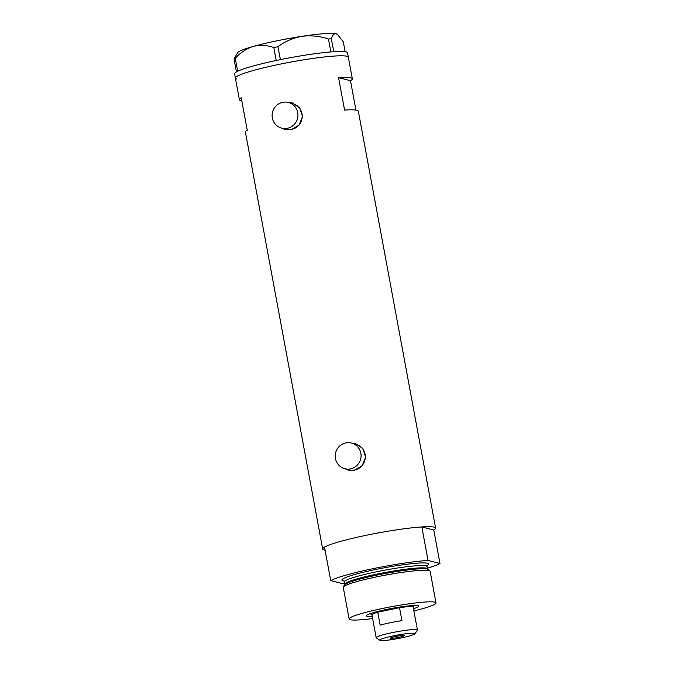 <?xml version="1.0" encoding="UTF-8"?>
<svg xmlns="http://www.w3.org/2000/svg" width="674" height="674" viewBox="0 0 674 674"><rect width="100%" height="100%" fill="white"/><g stroke="black" fill="none" stroke-linecap="round" stroke-linejoin="round"><path stroke-width="1.01" d="M282.633 102.338A13.253 12.899 -75.6 0 0 281.749 128.144A13.253 12.899 -75.6 0 0 297.95 115.599A13.253 12.899 -75.6 0 0 282.633 102.338M281.749 128.144L285.978 129.231A13.253 12.899 -75.6 0 0 302.188 116.686A13.253 12.899 -75.6 0 0 292.567 103.552L288.337 102.465M345.762 442.919A13.253 12.899 -75.6 0 0 344.869 468.725A13.253 12.899 -75.6 0 0 361.079 456.18A13.253 12.899 -75.6 0 0 345.762 442.919M344.869 468.725L349.098 469.812A13.253 12.899 -75.6 0 0 365.308 457.267A13.253 12.899 -75.6 0 0 355.695 444.141L351.457 443.054L355.308 443.467L362.898 448.522L365.611 457.225L362.165 465.692L354.305 470.326L348.441 470.208L345.029 468.767M281.909 128.186L285.321 129.627L291.185 129.745L299.045 125.111L302.491 116.644L299.778 107.941L292.187 102.886L288.346 102.473M292.449 102.954A13.809 13.438 -75.6 0 0 288.927 102.617M355.577 443.543A13.809 13.438 -75.6 0 0 352.047 443.206M325.079 550.144A57.425 5.687 -10.5 0 1 322.678 549.024L245.412 132.155A57.425 5.687 -10.5 0 1 247.257 130.242L241.241 97.823A57.425 5.687 169.5 0 0 239.405 99.735A57.425 5.687 169.5 0 0 241.806 100.864M322.678 549.024A57.425 5.687 -10.5 0 1 366.344 535.266A57.425 5.687 -10.5 0 1 435.606 528.087A57.425 5.687 -10.5 0 1 433.77 530L439.979 563.498A57.425 5.687 169.5 0 1 427.316 568.224M239.405 99.735L235.403 78.125A57.425 5.687 -10.5 0 1 279.07 64.375A57.425 5.687 -10.5 0 1 348.332 57.197A57.425 5.687 169.5 0 0 346.874 56.262A57.425 5.687 169.5 0 0 284.908 63.196A57.425 5.687 169.5 0 0 235.403 78.125A57.425 5.687 169.5 0 0 236.86 79.06M355.939 110.098L350.497 80.72A57.425 5.687 169.5 0 0 352.334 78.807A57.425 5.687 169.5 0 0 338.567 77.653L344.574 110.064A57.425 5.687 -10.5 0 1 358.341 111.218L435.606 528.087M338.567 77.653L350.497 80.72M345.459 468.877A13.809 13.438 -75.6 0 0 348.694 470.275M282.33 128.296A13.809 13.438 -75.6 0 0 285.574 129.694M352.334 78.807L347.531 52.875A57.425 5.687 169.5 0 0 346.074 51.932A57.425 5.687 169.5 0 0 333.756 51.721A57.425 5.687 169.5 0 0 332.762 51.788L331.835 51.856A57.425 5.687 169.5 0 0 330.791 51.94A57.425 5.687 169.5 0 0 280.392 59.615A57.425 5.687 169.5 0 0 278.935 59.919L277.604 60.188A57.425 5.687 169.5 0 0 276.163 60.492A57.425 5.687 169.5 0 0 237.703 71.233A57.425 5.687 169.5 0 0 237.231 71.469L236.835 71.671A57.425 5.687 169.5 0 0 236.439 71.891A57.425 5.687 169.5 0 0 234.603 73.803L235.403 78.125M277.604 60.188L276.214 60.475L273.821 47.542L277.924 46.7L280.392 59.615M280.325 59.624L278.935 59.919M236.835 71.671L236.422 71.891L234.021 58.958L235.251 58.318L237.703 71.233M331.835 51.856L330.858 51.932L328.465 38.999L331.347 38.78L333.756 51.721L332.762 51.788M235.251 58.318C240.525 52.53 246.549 48.562 253.331 46.413C260.097 44.754 266.929 45.124 273.821 47.542M277.924 46.7C285.068 41.392 293.089 37.929 301.986 36.329C310.84 35.2 319.67 36.093 328.465 38.999M331.347 38.78C332.476 35.149 334.068 33.481 336.115 33.801L337.43 34.433L343.31 41.855L345.147 51.746M337.43 34.433L337.067 34.18A50.803 5.03 -10.5 0 0 336.115 33.801A50.803 5.03 -10.5 0 0 301.986 36.329A50.803 5.03 -10.5 0 0 253.331 46.413A50.803 5.03 -10.5 0 0 237.669 52.606L234.021 58.958M372.225 616.365A26.615 2.637 -10.5 0 1 366.471 615.522A26.615 2.637 -10.5 0 1 386.632 609.431A26.615 2.637 -10.5 0 1 418.554 605.867A26.615 2.637 -10.5 0 1 413.482 608.723M343.336 587.037L344.372 585.024A42.782 4.238 -10.5 0 1 347.017 583.263A42.782 4.238 -10.5 0 1 376.842 575.124A42.782 4.238 -10.5 0 1 425.151 568.78A42.782 4.238 -10.5 0 1 428.26 569.479L429.945 570.988A44.172 4.373 169.5 0 0 376.859 576.818A44.172 4.373 169.5 0 0 343.336 587.037A44.172 4.373 169.5 0 0 343.268 587.391L349.124 619.002A44.172 4.373 169.5 0 0 372.629 618.555M413.895 610.914A44.172 4.373 169.5 0 0 435.994 602.901A44.172 4.373 169.5 0 0 382.714 608.42A44.172 4.373 169.5 0 0 349.124 619.002M428.041 560.431A57.425 5.687 169.5 0 0 372.553 568.763A57.425 5.687 169.5 0 0 330.723 580.609L324.514 547.111A57.425 5.687 169.5 0 1 366.344 535.266A57.425 5.687 169.5 0 1 421.831 526.933L428.041 560.431L439.979 563.498M330.723 580.609L342.653 583.667A57.425 5.687 169.5 0 0 344.793 583.516M421.831 526.933L433.77 530M435.994 602.901L430.138 571.291A44.172 4.373 169.5 0 0 429.945 570.988M393.38 635.86A17.895 1.769 169.5 0 0 379.892 640.3A17.895 1.769 169.5 0 0 401.35 637.907A17.895 1.769 169.5 0 0 414.898 633.813A17.895 1.769 169.5 0 0 393.38 635.86M379.892 640.3L376.311 637.865A20.987 2.081 -10.5 0 1 376.176 637.68A20.987 2.081 -10.5 0 1 392.125 632.659A20.987 2.081 -10.5 0 1 417.433 630.03A20.987 2.081 -10.5 0 1 417.375 630.257L414.898 633.813M398.966 637.292A7.178 0.708 169.5 0 0 404.425 635.574A7.178 0.708 169.5 0 0 395.764 636.475A7.178 0.708 169.5 0 0 390.305 638.194A7.178 0.708 169.5 0 0 398.966 637.292M417.433 630.03L413.187 607.122A20.987 2.081 169.5 0 0 399.522 607.687L401.931 620.653A20.987 2.081 169.5 0 0 390.288 622.717A20.987 2.081 169.5 0 0 380.136 625.169L377.735 612.203A20.987 2.081 169.5 0 0 371.93 614.772L376.176 637.68M387.887 609.751A20.987 2.081 169.5 0 0 377.735 612.203L399.522 607.687A20.987 2.081 169.5 0 0 387.887 609.751M371.947 614.873L370.793 614.09A22.09 2.191 -10.5 0 1 370.641 613.896A22.09 2.191 -10.5 0 1 370.995 613.391M413.566 605.496A22.09 2.191 -10.5 0 1 414.072 605.842A22.09 2.191 -10.5 0 1 414.005 606.078L413.213 607.232M426.221 565.958L427.291 565.292L427.013 566.564A41.965 4.154 169.5 0 0 376.395 571.813A41.965 4.154 169.5 0 0 344.49 581.856L344.911 584.173A41.965 4.154 -10.5 0 1 376.825 574.122A41.965 4.154 -10.5 0 1 427.442 568.873L427.619 569.21M344.911 581.098A44.172 4.373 -10.5 0 1 375.502 569.522A44.172 4.373 -10.5 0 1 427.097 565.621M427.442 568.873L427.013 566.564M344.49 581.856L343.774 580.777"/></g></svg>
